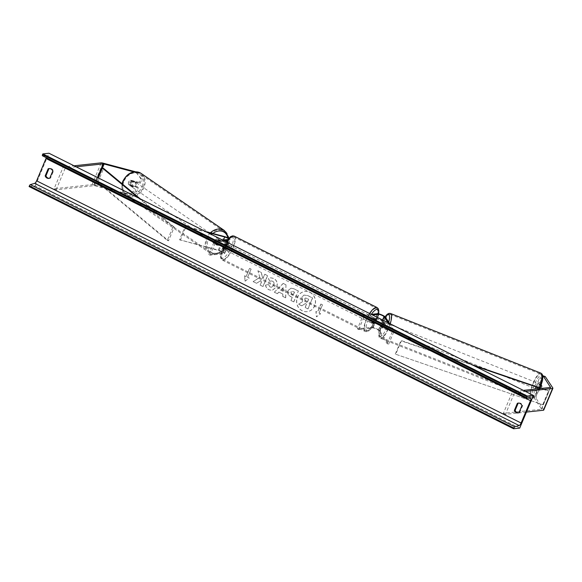 <?xml version="1.0" encoding="UTF-8"?>
<svg xmlns="http://www.w3.org/2000/svg" width="582" height="582" viewBox="0 0 582 582"><rect width="100%" height="100%" fill="white"/><g stroke="black" fill="none" stroke-linecap="round" stroke-linejoin="round"><path stroke-width="0.44" stroke-dasharray="2.91 2.18" d="M542.802 375.994L539.456 378.038L537.775 382.032L539.754 385.022A3.012 0.815 109.7 0 1 539.063 387.532A3.012 0.815 109.7 0 1 537.928 389.38L540.111 390.158L538.124 387.168L536.444 391.169L534.261 390.391L535.942 386.39L538.124 387.168M537.775 382.032L539.958 382.818L541.937 385.801A3.012 0.815 109.7 0 1 541.245 388.31A3.012 0.815 109.7 0 1 540.111 390.158M534.261 390.391L533.934 397.593L536.117 398.372L543.668 409.764A4.816 0.917 -157.2 0 1 543.748 410.07M533.934 397.593L541.486 408.986A2.408 0.458 -157.2 0 1 541.529 409.139A2.408 0.458 -157.2 0 1 541.347 409.226L503.379 413.344L512.538 391.562L514.575 392.581L525.408 391.41M523.371 390.384L512.538 391.562M526.441 412.078L505.423 414.362L514.575 392.581M503.379 413.344L505.423 414.362M537.928 389.38L535.942 386.39M539.456 378.038L541.638 378.817L545.269 376.59M539.958 382.818L541.638 378.817M536.117 398.372L536.444 391.169M539.754 385.022L541.937 385.801M140.167 183.286L139.011 182.392L140.691 178.398L135.548 171.785L141.848 179.285L140.167 183.286L131.619 181.009L130.463 180.122A3.012 2.386 127.5 0 0 128.593 182.042A3.012 2.386 127.5 0 0 128.629 184.472L137.177 186.749L135.497 190.743L136.661 191.638L138.341 187.644L137.177 186.749M131.619 181.009A3.012 2.386 127.5 0 0 129.757 182.937A3.012 2.386 127.5 0 0 129.793 185.367L138.341 187.644M136.661 191.638L127.553 194.453L94.968 185.782A2.408 0.458 22.8 0 0 94.088 185.651L56.127 189.776L54.09 188.757L63.242 166.976L74.074 165.797M127.553 194.453L126.396 193.566L93.811 184.894A4.816 0.917 22.8 0 0 92.051 184.632L54.09 188.757M76.111 166.816L65.279 167.994L63.242 166.976M56.127 189.776L65.279 167.994M136.705 172.679L133.845 171.916M141.848 179.285L140.691 178.398M139.011 182.392L130.463 180.122M126.396 193.566L135.497 190.743M129.793 185.367L128.629 184.472M218.461 240.475L222.819 241.639A3.012 0.575 -157.2 0 1 225.729 242.81A3.012 0.575 -157.2 0 1 227.045 243.916A3.012 0.575 -157.2 0 1 226.82 244.025L224.928 244.229A3.012 0.96 116.6 0 0 223.095 248.587L224.987 248.383A3.012 0.575 22.8 0 0 225.212 248.274A3.012 0.575 22.8 0 0 223.895 247.161A3.012 0.575 22.8 0 0 220.985 245.99L216.628 244.833A3.012 2.386 -52.5 0 1 216.591 242.403A3.012 2.386 -52.5 0 1 218.461 240.475L217.733 239.922A3.012 2.386 127.5 0 0 215.864 241.843A3.012 2.386 127.5 0 0 215.9 244.273L220.265 245.437A4.511 0.858 22.8 0 1 224.623 247.19A4.511 0.858 22.8 0 1 226.602 248.856A4.511 0.858 22.8 0 1 226.26 249.016L224.368 249.22A3.012 0.96 -63.4 0 1 226.202 244.869L228.093 244.666L230.043 240.031A4.511 0.858 22.8 0 0 230.377 239.871A4.511 0.858 22.8 0 0 228.573 238.307M179.547 239.74L219.043 250.624A3.012 0.575 22.8 0 1 221.953 251.795A3.012 0.575 22.8 0 1 223.262 252.901A3.012 0.575 22.8 0 1 223.044 253.01L208.793 254.552L210.066 255.192L224.317 253.643A4.511 0.858 22.8 0 0 224.652 253.483A4.511 0.858 22.8 0 0 222.68 251.824A4.511 0.858 22.8 0 0 218.315 250.064L179.547 239.74L185.272 226.129L205.592 231.541M227.467 239.537L228.762 239.398A3.012 0.575 22.8 0 0 228.988 239.289A3.012 0.575 22.8 0 0 228.326 238.562M210.066 255.192L215.791 241.581L214.518 240.941L222.637 240.06M215.791 241.581L223.91 240.701M226.798 240.388L230.043 240.031M228.093 244.666A4.511 0.858 -157.2 0 0 228.428 244.498A4.511 0.858 -157.2 0 0 226.456 242.84A4.511 0.858 -157.2 0 0 222.091 241.079L217.733 239.922M180.275 240.301L186 226.689L185.272 226.129M207.148 232.32L186 226.689M208.793 254.552L214.518 240.941M223.095 248.587L224.368 249.22M216.628 244.833L215.9 244.273M224.928 244.229L226.202 244.869M381.21 327.106A3.012 0.815 -70.3 0 0 382.345 325.258A3.012 0.815 -70.3 0 0 383.043 322.748L382.032 321.22A3.012 0.575 22.8 0 0 379.602 319.751A3.012 0.575 22.8 0 0 376.758 318.972L374.859 319.176A3.012 0.96 116.6 0 0 373.033 323.534L374.924 323.33A3.012 0.575 -157.2 0 1 377.769 324.101A3.012 0.575 -157.2 0 1 380.199 325.578L381.21 327.106L382.578 327.593L381.566 326.065A4.511 0.858 -157.2 0 0 377.914 323.854A4.511 0.858 -157.2 0 0 373.651 322.69L371.752 322.894A3.012 0.96 -63.4 0 1 373.586 318.543L375.477 318.332L377.427 313.705M375.477 318.332A4.511 0.858 22.8 0 1 379.748 319.496A4.511 0.858 22.8 0 1 383.393 321.708L384.404 323.236A3.012 0.815 109.7 0 1 383.713 325.745A3.012 0.815 109.7 0 1 382.578 327.593M378.482 313.807A11.88 3.798 116.6 0 1 374.051 324.807A11.88 3.798 116.6 0 1 367.802 330.889A11.88 3.798 116.6 0 1 366.333 325.534A11.88 3.798 116.6 0 1 371.301 314.375L363.175 315.255L357.45 328.866L371.702 327.317A4.511 0.858 -157.2 0 1 375.972 328.481A4.511 0.858 -157.2 0 1 379.617 330.692L388.609 344.246L394.327 330.634L389.62 323.527M357.45 328.866L358.73 329.507L372.975 327.957A3.012 0.575 -157.2 0 1 375.819 328.735A3.012 0.575 -157.2 0 1 378.256 330.205L387.241 343.758L388.609 344.246M363.175 315.255L364.448 315.888L372.575 315.007M387.241 343.758L392.966 330.147L394.327 330.634M388.063 322.748L392.966 330.147M358.73 329.507L364.448 315.888M373.033 323.534L371.752 322.894M383.043 322.748L384.404 323.236M374.859 319.176L373.586 318.543M374.612 323.105L373.018 323.272L371.491 322.508A3.012 0.96 116.6 0 0 371.738 323.206A3.012 0.96 116.6 0 0 371.942 323.243A3.012 0.96 116.6 0 0 373.077 322.341L374.612 323.105A3.012 0.96 -63.4 0 0 376.212 319.292L374.677 318.529A3.012 0.96 116.6 0 0 374.43 317.83A3.012 0.96 116.6 0 0 374.226 317.794A3.012 0.96 116.6 0 0 373.091 318.696L374.619 319.467L376.212 319.292M373.462 317.416A3.012 0.96 -63.4 0 1 373.666 317.445A3.012 0.96 -63.4 0 1 373.309 320.289A3.012 0.96 -63.4 0 1 371.178 322.857A3.012 0.96 -63.4 0 1 370.974 322.828A3.012 0.96 -63.4 0 1 371.331 319.984A3.012 0.96 -63.4 0 1 373.462 317.416M228.115 244.76A3.012 0.96 -63.4 0 1 228.319 244.789A3.012 0.96 -63.4 0 1 227.962 247.641A3.012 0.96 -63.4 0 1 225.831 250.202A3.012 0.96 -63.4 0 1 225.627 250.173A3.012 0.96 -63.4 0 1 225.983 247.328A3.012 0.96 -63.4 0 1 228.115 244.76M224.674 248.158L223.081 248.325L224.616 249.089A3.012 0.96 116.6 0 0 224.863 249.794A3.012 0.96 116.6 0 0 225.067 249.823A3.012 0.96 116.6 0 0 226.202 248.921L224.674 248.158A3.012 0.96 -63.4 0 0 226.274 244.345L227.802 245.109A3.012 0.96 116.6 0 0 227.555 244.411A3.012 0.96 116.6 0 0 227.351 244.375A3.012 0.96 116.6 0 0 226.216 245.284L224.688 244.513L226.274 244.345M223.081 248.325A3.012 0.96 -63.4 0 1 224.688 244.513M373.018 323.272A3.012 0.96 -63.4 0 1 374.619 319.467M373.091 318.696L374.677 318.529M373.077 322.341L371.491 322.508M226.202 248.921L224.616 249.089M226.216 245.284L227.802 245.109M229.395 245.4A3.012 0.96 -63.4 0 1 229.592 245.429A3.012 0.96 -63.4 0 1 229.243 248.274A3.012 0.96 -63.4 0 1 227.104 250.842A3.012 0.96 -63.4 0 1 226.9 250.813A3.012 0.96 -63.4 0 1 227.256 247.961A3.012 0.96 -63.4 0 1 229.395 245.4M369.897 322.224A3.012 0.96 116.6 0 0 372.036 319.656A3.012 0.96 116.6 0 0 372.393 316.804A3.012 0.96 116.6 0 0 372.189 316.775A3.012 0.96 116.6 0 0 370.05 319.343A3.012 0.96 116.6 0 0 369.701 322.188A3.012 0.96 116.6 0 0 369.897 322.224M375.768 308.256A12.426 3.972 116.6 0 0 366.951 318.856A12.426 3.972 116.6 0 0 365.489 330.612A12.426 3.972 116.6 0 0 366.318 330.743A12.426 3.972 116.6 0 0 375.143 320.144A12.426 3.972 116.6 0 0 376.598 308.387A12.426 3.972 116.6 0 0 375.768 308.256M223.524 259.361A12.426 3.972 -63.4 0 1 222.695 259.237A12.426 3.972 -63.4 0 1 224.15 247.481A12.426 3.972 -63.4 0 1 232.975 236.874A12.426 3.972 -63.4 0 1 233.804 237.005A12.426 3.972 -63.4 0 1 232.342 248.761A12.426 3.972 -63.4 0 1 223.524 259.361M537.71 388.965L540.132 389.918A3.012 0.829 -68.4 0 0 541.151 388.274A3.012 0.829 -68.4 0 0 541.864 386.157L541.071 384.971A3.012 0.829 -68.4 0 0 540.052 386.615A3.012 0.829 -68.4 0 0 539.347 388.732L536.924 387.779A3.012 0.829 -68.4 0 0 537.077 389.285A3.012 0.829 -68.4 0 0 537.71 388.965L536.924 387.779M536.83 385.335A3.012 0.829 -68.4 0 0 536.269 388.965A3.012 0.829 -68.4 0 0 537.928 387.001A3.012 0.829 -68.4 0 0 538.488 383.371A3.012 0.829 -68.4 0 0 536.83 385.335M383.662 324.56A3.012 0.829 -68.4 0 0 383.109 328.183A3.012 0.829 -68.4 0 0 384.767 326.218A3.012 0.829 -68.4 0 0 385.328 322.588A3.012 0.829 -68.4 0 0 383.662 324.56M382.934 327.542L382.148 326.357A3.012 0.829 -68.4 0 0 382.301 327.862A3.012 0.829 -68.4 0 0 382.934 327.542L381.326 326.902A3.012 0.829 -68.4 0 0 382.345 325.258A3.012 0.829 -68.4 0 0 383.058 323.141L384.666 323.774A3.012 0.829 -68.4 0 0 384.52 322.268A3.012 0.829 -68.4 0 0 383.88 322.595L384.666 323.774M382.148 326.357L380.541 325.716A3.012 0.829 -68.4 0 1 381.246 323.599A3.012 0.829 -68.4 0 1 382.272 321.955L383.88 322.595M382.272 321.955L383.058 323.141M381.326 326.902L380.541 325.716M540.132 389.918L539.347 388.732M539.441 385.197A3.012 0.829 -68.4 0 0 539.296 383.691A3.012 0.829 -68.4 0 0 538.656 384.011L539.441 385.197L541.078 385.844M541.071 384.971L538.656 384.011M385.008 325.091A3.012 0.829 -68.4 0 0 384.447 328.714A3.012 0.829 -68.4 0 0 386.106 326.749A3.012 0.829 -68.4 0 0 386.666 323.126A3.012 0.829 -68.4 0 0 385.008 325.091M536.582 386.463A3.012 0.829 111.6 0 1 534.923 388.434A3.012 0.829 111.6 0 1 535.484 384.804A3.012 0.829 111.6 0 1 537.142 382.84A3.012 0.829 111.6 0 1 536.582 386.463M533.759 382.207A12.426 3.441 111.6 0 1 540.62 374.088A12.426 3.441 111.6 0 1 538.306 389.06A12.426 3.441 111.6 0 1 531.453 397.186A12.426 3.441 111.6 0 1 533.759 382.207M387.83 329.347A12.426 3.441 -68.4 0 0 390.144 314.367A12.426 3.441 -68.4 0 0 383.283 322.493A12.426 3.441 -68.4 0 0 380.977 337.465A12.426 3.441 -68.4 0 0 387.83 329.347M309.973 292.375A10.149 9.421 83.8 0 1 315.429 303.258A10.149 9.421 83.8 0 1 307.201 311.639A10.149 9.421 83.8 0 1 302.247 310.737A10.149 9.421 83.8 0 1 296.791 299.854A10.149 9.421 83.8 0 1 305.019 291.466A10.149 9.421 83.8 0 1 309.973 292.375M309.857 292.382A10.149 9.421 83.8 0 1 315.313 303.266A10.149 9.421 83.8 0 1 307.092 311.654A10.149 9.421 83.8 0 1 302.138 310.752A10.149 9.421 83.8 0 1 296.682 299.861A10.149 9.421 83.8 0 1 304.903 291.48A10.149 9.421 83.8 0 1 309.857 292.382M265.632 285.093C265.843 287.05 267.007 288.621 269.117 289.807L272.201 290.389L276.756 286.773C277.97 283.172 276.967 280.393 273.758 278.422L270.623 277.774L268.477 278.531L269.866 281.353L271.176 280.91L272.631 281.193C274.086 282.117 274.493 283.485 273.853 285.289L271.525 287.261L270.186 287.013L268.44 284.54L265.516 285.1C265.734 287.057 266.898 288.628 269 289.821L272.092 290.396L276.639 286.788C277.854 283.187 276.857 280.4 273.649 278.436L270.514 277.789L268.477 278.531M288.17 290.52L288.155 290.556C287.261 293.241 288.177 295.278 290.898 296.667L292.295 297.366L290.985 300.479L293.815 301.891L298.391 291L294.019 288.817L291.08 288.17L288.046 290.563C287.152 293.255 288.061 295.292 290.782 296.682L292.295 297.366M259.827 277.388L257.935 270.776L261.282 272.449L262.94 278.625L264.795 274.209L267.625 275.621L263.042 286.511L260.219 285.1L261.398 282.285L260.882 280.539L256.618 283.296L253.221 281.601L259.827 277.388L257.935 270.776M518.627 403.086A3.761 3.492 83.8 0 1 522.709 405.538L519.733 412.616A3.761 3.492 83.8 0 1 518.446 412.871M29.1 186.575L35.226 185.913L519.711 428.09M35.226 185.913L48.953 153.241M49.259 178.339A3.761 3.492 -96.2 0 0 50.547 178.092L53.522 171.013A3.761 3.492 -96.2 0 0 49.441 168.554M319.082 312.978L320.609 313.742L316.528 316.841L316.019 311.45L317.546 312.214L320.98 304.044L322.515 304.808L319.082 312.978L322.515 304.808M244.622 275.759L245.131 281.15L249.212 278.05L247.685 277.287L251.118 269.124L249.583 268.36L246.15 276.523L244.513 275.773L245.131 281.15M278.938 292.12L282.896 294.092L282.801 296.383L285.718 297.846L285.98 284.787L283.274 283.434L274.377 292.179L277.388 293.677L278.938 292.12L282.896 294.092M42.486 155.772L46.109 156.158A2.706 0.866 -63.4 0 1 46.211 156.187A2.706 0.866 -63.4 0 1 46.291 157.686M521.93 405.625L522.709 405.538M518.955 412.703L519.733 412.616M52.744 171.093L53.522 171.013M49.768 178.172L50.547 178.092M301.898 305.819L305.23 303.557L306.474 304.175L305.084 307.485L307.914 308.897L312.505 297.984L307.674 295.569L303.848 295.089L301.869 297.176L302.662 301.6L298.624 304.182L301.898 305.819L305.346 303.542L306.583 304.168L305.194 307.471L308.031 308.882L312.614 297.969L307.783 295.554L303.957 295.074L301.862 297.206L302.553 301.614L298.624 304.182M301.782 305.834L298.515 304.197M322.399 304.822L320.98 304.044M318.965 312.992L320.5 313.756L316.419 316.855L315.91 311.465L317.437 312.228L320.871 304.059M245.022 281.164L249.212 278.05M249.103 278.065L247.685 277.287M247.568 277.301L251.118 269.124M246.15 276.523L249.474 268.367L251.002 269.131M246.041 276.537L244.513 275.773M257.819 270.79L261.173 272.463L262.824 278.64L264.686 274.217L267.509 275.635L262.933 286.519L260.103 285.107L261.289 282.292L260.772 280.546L256.509 283.31L253.112 281.615L259.718 277.403M294.39 292.135L293.175 295.016L291.837 294.347L290.811 292.12L292.004 291.189L294.499 292.12L293.292 295.001L291.946 294.332L290.825 292.091L291.895 291.204L294.499 292.12M292.186 297.38L290.985 300.479M290.876 300.487L293.815 301.891M293.699 301.905L298.391 291M298.282 291.015L293.91 288.825L290.971 288.185L288.061 290.534M268.367 278.545L269.866 281.353M269.75 281.368L271.059 280.924L272.522 281.201C273.977 282.132 274.384 283.499 273.744 285.296L271.408 287.275L270.07 287.021L268.44 284.54M268.324 284.547L265.516 285.1M283.005 291.327L280.735 290.185L283.158 287.675L283.005 291.327L280.735 290.185M280.619 290.2L283.158 287.675M282.779 294.106L282.801 296.383M282.685 296.398L285.718 297.846M285.602 297.853L285.98 284.787M285.871 284.794L283.274 283.434M283.165 283.441L274.377 292.179M274.268 292.186L277.388 293.677M277.279 293.692L278.829 292.128M283.041 287.69L282.896 291.335M304.735 298.806L305.71 297.991L308.686 299.177L307.58 301.796L305.71 300.858L304.626 298.821L305.601 297.999L308.569 299.184L307.471 301.803L305.601 300.872L304.626 298.821M134.82 182.151L133.482 181.228A3.012 2.408 -55.6 0 1 133.394 183.345A3.012 2.408 -55.6 0 1 131.947 185.091L128.557 184.188A3.012 2.408 -55.6 0 1 128.644 182.079A3.012 2.408 -55.6 0 1 130.092 180.325L131.43 181.249A3.012 2.408 -55.6 0 1 134.064 181.148A3.012 2.408 -55.6 0 1 134.82 182.151L131.43 181.249M130.433 183.301A3.012 2.408 -55.6 0 1 134.507 181.453A3.012 2.408 -55.6 0 1 135.184 184.567A3.012 2.408 -55.6 0 1 131.103 186.415A3.012 2.408 -55.6 0 1 130.433 183.301M215.253 241.479A3.012 2.408 -55.6 0 1 219.327 239.631A3.012 2.408 -55.6 0 1 220.003 242.745A3.012 2.408 -55.6 0 1 215.929 244.593A3.012 2.408 -55.6 0 1 215.253 241.479M215.609 243.902L219.007 244.804A3.012 2.408 -55.6 0 1 216.373 244.898A3.012 2.408 -55.6 0 1 215.609 243.902L216.504 244.513A3.012 2.408 -55.6 0 1 216.591 242.403A3.012 2.408 -55.6 0 1 218.039 240.65L217.144 240.039A3.012 2.408 -55.6 0 1 219.778 239.937A3.012 2.408 -55.6 0 1 220.534 240.941L217.144 240.039M219.007 244.804L219.894 245.415A3.012 2.408 -55.6 0 0 221.342 243.662A3.012 2.408 -55.6 0 0 221.429 241.552L220.534 240.941M221.429 241.552L218.039 240.65M216.504 244.513L219.894 245.415M133.482 181.228L130.092 180.325M128.557 184.188L129.895 185.105L133.293 186.014A3.012 2.408 -55.6 0 1 130.659 186.109A3.012 2.408 -55.6 0 1 129.895 185.105M133.293 186.014L131.947 185.091M214.511 240.97A3.012 2.408 -55.6 0 1 218.585 239.122A3.012 2.408 -55.6 0 1 219.261 242.236A3.012 2.408 -55.6 0 1 215.18 244.084A3.012 2.408 -55.6 0 1 214.511 240.97M135.926 185.076A3.012 2.408 124.4 0 0 135.25 181.962A3.012 2.408 124.4 0 0 131.176 183.81A3.012 2.408 124.4 0 0 131.845 186.924A3.012 2.408 124.4 0 0 135.926 185.076M123.74 181.831A12.426 9.945 124.4 0 0 126.52 194.694A12.426 9.945 124.4 0 0 143.354 187.055A12.426 9.945 124.4 0 0 140.575 174.2A12.426 9.945 124.4 0 0 123.74 181.831M226.689 244.214A12.426 9.945 -55.6 0 1 209.855 251.853A12.426 9.945 -55.6 0 1 207.076 238.991A12.426 9.945 -55.6 0 1 223.91 231.36A12.426 9.945 -55.6 0 1 226.689 244.214M543.202 404.897L395.265 354.089L543.202 404.897L548.928 391.286L540.758 388.5M474.054 365.736L401.354 340.928L395.629 354.54M395.265 354.089L400.983 340.477L401.354 340.928M542.839 404.454L548.557 390.842L541.478 388.42M472.024 364.718L400.983 340.477M548.928 391.286L548.557 390.842M138.24 197.873L173.036 226.798L167.31 240.41L96.685 181.7L98.285 177.903L94.968 185.782M96.685 181.7L97.921 182.05L168.547 240.766L174.265 227.147L173.036 226.798M168.547 240.766L167.31 240.41M140.269 198.891L174.265 227.147M97.921 182.05L103.647 168.438M541.347 409.226L550.499 387.445M541.486 408.986L550.543 387.437M543.668 409.764L552.827 387.983M92.051 184.632L101.203 162.851M94.088 185.651L97.514 177.517M93.811 184.894L102.963 163.113M224.317 253.643L226.26 249.016M218.315 250.064L220.265 245.437M223.044 253.01L224.987 248.383M219.043 250.624L220.985 245.99M222.091 241.079L224.041 236.452M222.819 241.639L223.524 239.966M226.82 244.025L228.762 239.398M371.702 327.317L373.651 322.69M379.617 330.692L381.566 326.065M378.256 330.205L380.199 325.578M372.975 327.957L374.924 323.33M383.393 321.708L385.342 317.081M382.032 321.22L382.549 319.998M376.758 318.972L377.405 317.423M377.027 307.522A13.386 4.278 -63.4 0 1 375.455 320.187A13.386 4.278 -63.4 0 1 365.954 331.616A13.386 4.278 -63.4 0 1 365.06 331.471A13.386 4.278 -63.4 0 1 369.563 313.502M231.498 236.728A11.88 3.798 -63.4 0 1 231.374 247.008A11.88 3.798 -63.4 0 1 222.455 258.233A11.88 3.798 -63.4 0 1 222.579 247.961A11.88 3.798 -63.4 0 1 231.498 236.728M226.769 242.127A13.386 4.278 116.6 0 0 222.266 260.096A13.386 4.278 116.6 0 0 223.153 260.234A13.386 4.278 116.6 0 0 232.662 248.812A13.386 4.278 116.6 0 0 234.233 236.147M539.55 389.445A11.88 3.288 111.6 0 1 532.494 396.786A11.88 3.288 111.6 0 1 535.2 382.891A11.88 3.288 111.6 0 1 542.257 375.55A11.88 3.288 111.6 0 1 539.55 389.445M540.969 373.193A13.386 3.71 -68.4 0 0 533.585 381.938A13.386 3.71 -68.4 0 0 531.097 398.081A13.386 3.71 -68.4 0 0 538.481 389.329A13.386 3.71 -68.4 0 0 539.216 387.648M385.088 316.797A11.88 3.288 -68.4 0 0 382.039 322.108A11.88 3.288 -68.4 0 0 379.333 336.003A11.88 3.288 -68.4 0 0 386.39 328.663A11.88 3.288 -68.4 0 0 388.74 322.202M390.224 323.832A13.386 3.71 111.6 0 1 388.012 329.616A13.386 3.71 111.6 0 1 380.621 338.36A13.386 3.71 111.6 0 1 383.109 322.224A13.386 3.71 111.6 0 1 390.5 313.472M46.109 156.158L530.595 398.335M142.183 186.429A11.88 9.508 124.4 0 0 137.134 173.036A11.88 9.508 124.4 0 0 123.428 181.439A11.88 9.508 124.4 0 0 128.484 194.832A11.88 9.508 124.4 0 0 142.183 186.429M141.12 173.407A13.386 10.709 -55.6 0 1 144.118 187.258A13.386 10.709 -55.6 0 1 125.974 195.487A13.386 10.709 -55.6 0 1 122.271 183.927M227.788 237.893A11.88 9.508 -55.6 0 1 227.009 244.615A11.88 9.508 -55.6 0 1 213.303 253.01A11.88 9.508 -55.6 0 1 208.247 239.617A11.88 9.508 -55.6 0 1 212.852 233.477M210.393 232.815A13.386 10.709 124.4 0 0 206.319 238.787A13.386 10.709 124.4 0 0 209.309 252.646A13.386 10.709 124.4 0 0 227.453 244.418A13.386 10.709 124.4 0 0 224.456 230.567M541.529 409.139L550.681 387.357M224.652 253.483L226.602 248.856M223.262 252.901L225.212 248.274M227.045 243.916L228.988 239.289M228.428 244.498L230.377 239.871M225.874 241.675L223.488 245.786L220.6 254.21L220.462 256.815L221.065 258.954L222.266 260.096L365.06 331.471L366.689 331.747L368.733 330.962L373.106 326.4L375.805 321.839L378.62 313.836M374.43 317.83L373.666 317.445M228.319 244.789L227.555 244.411M225.627 250.173L224.863 249.794M371.738 323.206L370.974 322.828M229.592 245.429L372.393 316.804M222.695 259.237L365.489 330.612M233.804 237.005L376.598 308.387M226.9 250.813L369.701 322.188M540.249 388.005L539.572 389.54C535.673 396.829 532.843 399.674 531.097 398.081L380.621 338.36C378.526 338.309 377.216 333.166 382.018 322.013L385.015 316.732M537.077 389.285L536.269 388.965M383.109 328.183L382.301 327.862M385.328 322.588L384.52 322.268M539.296 383.691L538.488 383.371M384.447 328.714L534.923 388.434M390.144 314.367L540.62 374.088M380.977 337.465L531.453 397.186M386.666 323.126L537.142 382.84M46.211 156.187L530.697 398.364M518.06 412.936L518.838 412.849M518.235 403.1L519.013 403.02M49.048 168.569L49.826 168.489M48.873 178.405L49.652 178.318M122.053 183.745L121.944 189.114L125.974 195.487L209.309 252.646C216.919 256.007 223.037 253.345 227.664 244.658L228.668 238.205M134.064 181.148L134.507 181.453M219.327 239.631L219.778 239.937M215.929 244.593L216.373 244.898M130.659 186.109L131.103 186.415M218.585 239.122L135.25 181.962M209.855 251.853L126.52 194.694M223.91 231.36L140.575 174.2M215.18 244.084L131.845 186.924"/><path stroke-width="0.87" d="M550.543 387.437L543.086 375.812L545.269 376.59L552.827 387.983A4.816 0.917 -157.2 0 1 552.9 388.289L543.748 410.07A4.816 0.917 -157.2 0 1 543.384 410.245L526.441 412.078M552.9 388.289A4.816 0.917 -157.2 0 1 552.544 388.463L525.408 391.41M550.645 387.205A2.408 0.458 -157.2 0 1 550.681 387.357A2.408 0.458 -157.2 0 1 550.499 387.445L523.371 390.384M133.845 171.916L104.127 164A2.408 0.458 22.8 0 0 103.247 163.877L76.111 166.816M135.468 171.763L102.963 163.113A4.816 0.917 22.8 0 0 101.203 162.851L74.074 165.797M228.573 238.307A4.511 0.858 22.8 0 0 224.041 236.452L205.592 231.541M228.326 238.562A3.012 0.575 22.8 0 0 224.761 237.005L207.148 232.32M222.637 240.06L227.467 239.537M223.91 240.701L226.798 240.388M372.575 315.007L378.7 314.345A3.012 0.575 -157.2 0 1 381.545 315.124A3.012 0.575 -157.2 0 1 383.974 316.593L388.063 322.748M378.482 313.807A11.88 3.798 116.6 0 0 376.838 309.384A11.88 3.798 116.6 0 0 371.301 314.375L377.427 313.705A4.511 0.858 -157.2 0 1 381.69 314.869A4.511 0.858 -157.2 0 1 385.342 317.081L389.62 323.527M541.078 385.844L541.864 386.157M45.178 175.88A3.761 3.492 -96.2 0 0 49.768 178.172L52.744 171.093A3.761 3.492 -96.2 0 0 48.153 168.802L45.178 175.88L45.956 175.793A3.761 3.492 -96.2 0 0 49.259 178.339M514.364 410.412L517.34 403.333A3.761 3.492 83.8 0 1 521.93 405.625L518.955 412.703A3.761 3.492 83.8 0 1 514.364 410.412L515.143 410.325L518.118 403.246A3.761 3.492 83.8 0 1 518.627 403.086M518.446 412.871A3.761 3.492 83.8 0 1 515.143 410.325M519.711 428.09L533.439 395.425L527.321 396.087L527.03 396.779A1.353 0.429 116.6 0 0 526.921 397.935A1.353 0.429 116.6 0 0 526.972 397.95L530.595 398.335A2.706 0.866 -63.4 0 1 530.697 398.364A2.706 0.866 -63.4 0 1 530.486 400.678L521.101 423.005A2.706 0.866 -63.4 0 1 519.159 425.544L514.852 426.795A1.353 0.429 116.6 0 0 513.877 428.061L513.586 428.759L519.711 428.09M527.321 396.087L42.835 153.91L48.953 153.241L533.439 395.425M49.441 168.554A3.761 3.492 -96.2 0 0 48.932 168.715L45.956 175.793M46.291 157.686A2.706 0.866 -63.4 0 1 46 158.5L36.615 180.827A2.706 0.866 -63.4 0 1 34.673 183.366L30.366 184.61A1.353 0.429 116.6 0 0 29.391 185.884L29.1 186.575L513.586 428.759M42.835 153.91L42.544 154.601A1.353 0.429 116.6 0 0 42.435 155.758A1.353 0.429 116.6 0 0 42.486 155.772L526.877 397.906M517.34 403.333L518.118 403.246M48.153 168.802L48.932 168.715M540.758 388.5L474.054 365.736M541.478 388.42L472.024 364.718M104.127 164L98.285 177.903L102.41 168.089L138.24 197.873M102.41 168.089L103.647 168.438L140.269 198.891M543.384 410.245L552.544 388.463M97.514 177.517L103.247 163.877M223.524 239.966L224.761 237.005M382.549 319.998L383.974 316.593M377.405 317.423L378.7 314.345M369.563 313.502A13.386 4.278 -63.4 0 1 376.139 307.383A13.386 4.278 -63.4 0 1 377.027 307.522L234.233 236.147A13.386 4.278 116.6 0 0 233.338 236.008A13.386 4.278 116.6 0 0 226.769 242.127M539.216 387.648A13.386 3.71 -68.4 0 0 540.969 373.193L390.5 313.472A13.386 3.71 111.6 0 1 390.224 323.832M388.74 322.202A11.88 3.288 -68.4 0 0 385.088 316.797M46 158.5L530.486 400.678M36.615 180.827L521.101 423.005M42.544 154.601L527.03 396.779M29.391 185.884L513.877 428.061M30.366 184.61L514.852 426.795M34.673 183.366L519.159 425.544M122.271 183.927A13.386 10.709 -55.6 0 1 122.984 181.635A13.386 10.709 -55.6 0 1 141.12 173.407L224.456 230.567A13.386 10.709 124.4 0 0 210.393 232.815M212.852 233.477A11.88 9.508 -55.6 0 1 227.788 237.893M378.62 313.836L378.831 310.803L378.227 308.664L377.027 307.522M225.874 241.675L230.559 236.656L232.604 235.87L234.233 236.147M385.015 316.732L387.277 314.244L388.951 313.378L390.5 313.472M540.249 388.005L542.606 380.177L542.802 376.008L542.162 374.175L540.969 373.193M42.435 155.758L526.921 397.935M122.053 183.745L122.773 181.395C127.4 172.701 133.511 170.039 141.12 173.407M228.668 238.205L228.493 236.939L224.456 230.567"/></g></svg>
